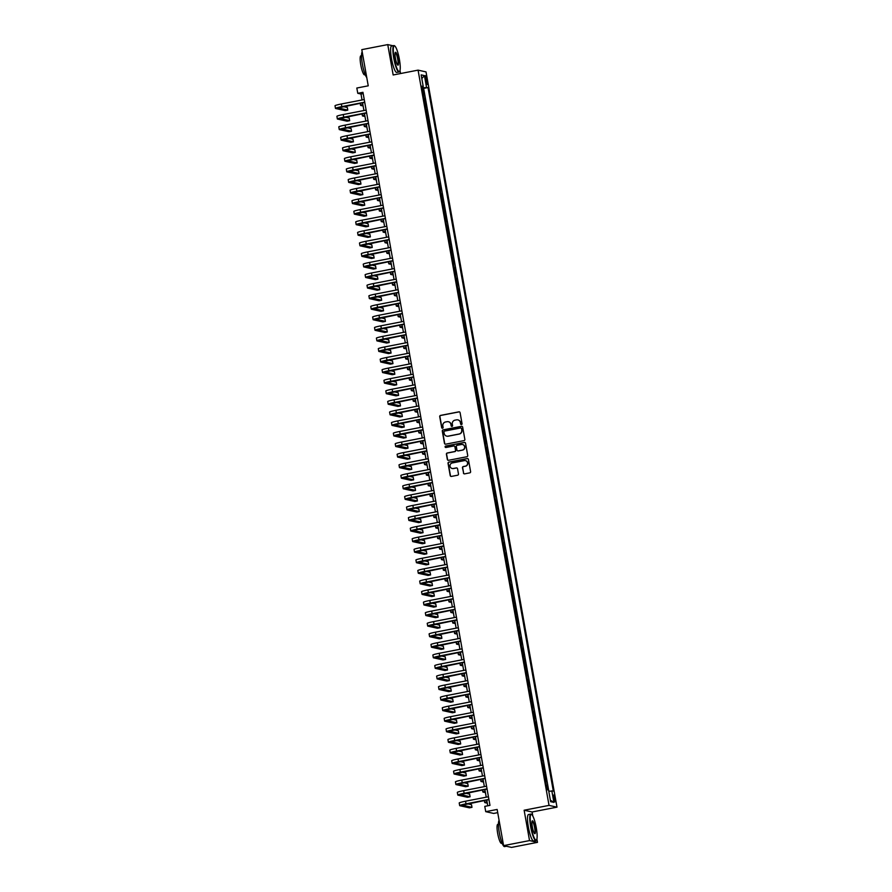 <?xml version="1.0" encoding="UTF-8"?>
<svg xmlns="http://www.w3.org/2000/svg" width="892" height="892" viewBox="0 0 892 892"><rect width="100%" height="100%" fill="white"/><g stroke="black" fill="none" stroke-linecap="round" stroke-linejoin="round"><path stroke-width="1.34" d="M461.476 424.559A0.736 0.725 -77.4 0 0 462.056 423.7L460.094 412.684A1.059 1.037 -77.4 0 0 458.889 411.836L440.548 415.404A1.059 1.037 -77.4 0 0 439.723 416.631L441.685 427.647A0.736 0.725 -77.4 0 0 442.521 428.238A0.736 0.725 -77.4 0 0 443.112 427.38L442.856 425.952A3.378 3.312 -77.4 0 1 445.521 421.994L447.048 421.704A3.378 3.312 -77.4 0 1 450.906 424.391L451.151 425.807A0.736 0.725 -77.4 0 0 451.999 426.398A0.736 0.725 -77.4 0 0 452.578 425.54L452.322 424.113A3.378 3.312 -77.4 0 1 454.998 420.154L456.526 419.864A3.378 3.312 -77.4 0 1 460.372 422.552L460.629 423.979A0.736 0.725 -77.4 0 0 461.476 424.559M554.947 798.585A3.445 0.647 79 0 0 553.597 795.051A3.445 0.647 79 0 0 553.564 798.284A3.445 0.647 79 0 0 554.913 801.819A3.445 0.647 79 0 0 554.947 798.585M463.416 473.028A1.059 1.037 -77.4 0 0 464.62 473.864L469.761 472.86A1.059 1.037 -77.4 0 0 470.597 471.623L468.412 459.391A1.059 1.037 -77.4 0 0 467.207 458.555L448.877 462.112A1.059 1.037 -77.4 0 0 448.04 463.349L450.215 475.581A1.059 1.037 -77.4 0 0 451.419 476.417L457.641 475.213A1.059 1.037 -77.4 0 0 458.466 473.987L457.54 468.746A1.059 1.037 -77.4 0 0 456.336 467.91L453.248 468.501A2.832 2.765 -77.4 0 1 449.992 465.691A2.832 2.765 -77.4 0 1 452.266 462.959L464.342 460.618A2.832 2.765 -77.4 0 1 467.598 463.427A2.832 2.765 -77.4 0 1 465.323 466.159L463.316 466.549A1.059 1.037 -77.4 0 0 462.48 467.787L463.628 473.072A1.059 1.037 -77.4 0 0 464.308 473.875M392.926 45.748L387.752 44.6L361.795 49.64L368.24 85.822L356.822 88.029L357.77 93.314L362.955 92.311L489.976 805.376L484.78 806.379L485.727 811.664L493.677 813.437L497.714 812.645M532.792 815.99L532.078 811.988L524.128 810.226L529.536 840.587L503.59 845.627L497.145 809.445L485.727 811.664M524.128 810.226L549.037 805.387L418.069 70.133L426.019 71.906L556.987 807.16L549.037 805.387M387.752 44.6L393.16 74.973L418.069 70.133M464.018 440.615A1.059 1.037 -77.4 0 0 464.855 439.377L462.669 427.145A1.059 1.037 -77.4 0 0 461.465 426.309L443.123 429.866A1.059 1.037 -77.4 0 0 442.298 431.104L444.472 443.335A1.059 1.037 -77.4 0 0 445.677 444.171L464.018 440.615M465.546 443.268L467.72 455.5A1.059 1.037 -77.4 0 1 466.884 456.737L448.553 460.294A1.059 1.037 -77.4 0 1 447.349 459.458L446.413 454.218A1.059 1.037 -77.4 0 1 447.249 452.991L454.686 451.542A1.059 1.037 -77.4 0 0 455.522 450.304L454.898 446.836A1.059 1.037 -77.4 0 0 453.693 446L445.955 447.494A0.736 0.725 -77.4 0 1 445.097 446.758A0.736 0.725 -77.4 0 1 445.699 446.045L464.342 442.432A1.059 1.037 -77.4 0 1 465.546 443.268M529.536 840.587L537.486 842.36L511.54 847.4L503.59 845.627M395.892 47.466L395.067 46.228M547.911 789.922L547.119 785.473L546.317 785.629M546.261 785.283L545.581 781.069L546.361 781.247L545.235 774.914L544.443 775.059M544.376 774.724L543.351 764.344L542.559 764.5M542.492 764.154L541.812 759.939L542.604 760.118L541.466 753.785L540.675 753.941M540.619 753.595L539.593 743.214L538.79 743.37M538.735 743.036L537.709 732.655L536.906 732.811M536.85 732.466L535.824 722.085L535.033 722.241M534.966 721.907L534.286 717.692L535.077 717.859L533.94 711.526L533.148 711.682M533.082 711.337L532.413 707.122L533.193 707.3L532.067 700.967L531.264 701.112M531.208 700.778L530.183 690.397L529.38 690.553M529.324 690.207L528.644 685.993L529.424 686.171L528.298 679.838L527.507 679.983M527.44 679.648L526.759 675.434L527.551 675.612L526.414 669.268L525.622 669.424M525.555 669.078L524.541 658.709L523.738 658.865M523.682 658.519L522.656 648.138L521.853 648.294M521.798 647.96L521.118 643.745L521.898 643.913L520.772 637.579L519.98 637.735M519.913 637.39L519.233 633.175L520.025 633.353L518.888 627.009L518.096 627.165M518.029 626.831L517.349 622.616L518.14 622.783L517.003 616.45L516.212 616.606M516.156 616.261L515.13 605.891L514.327 606.036M514.271 605.701L513.246 595.321L512.454 595.477M512.387 595.131L511.361 584.762L510.57 584.918M510.503 584.572L509.823 580.357L510.614 580.536L509.477 574.192L508.685 574.348M508.63 574.013L507.604 563.633L506.801 563.789M506.745 563.443L505.719 553.062L504.917 553.218M504.861 552.884L504.181 548.669L504.961 548.836L503.835 542.503L503.043 542.659M502.977 542.314L502.296 538.099L503.088 538.277L501.951 531.933L501.159 532.089M501.092 531.755L500.077 521.374L499.275 521.53M499.219 521.184L498.193 510.815L497.39 510.96M497.335 510.625L496.309 500.245L495.517 500.401M495.45 500.055L494.77 495.852L495.562 496.019L494.424 489.686L493.633 489.842M493.566 489.496L492.551 479.115L491.748 479.272M491.693 478.937L490.667 468.556L489.864 468.713M489.808 468.367L488.783 457.986L487.991 458.142M487.924 457.808L487.244 453.593L488.035 453.76L486.898 447.427L486.107 447.583M486.04 447.238L485.36 443.023L486.151 443.201L485.014 436.868L484.222 437.013M484.166 436.679L483.141 426.298L482.338 426.454M482.282 426.108L481.256 415.739L480.465 415.895M480.398 415.549L479.372 405.169L478.58 405.325M478.513 404.99L477.833 400.776L478.625 400.943L477.488 394.61L476.696 394.766M476.64 394.42L475.614 384.039L474.812 384.196M474.756 383.861L473.73 373.48L472.927 373.637M472.872 373.291L471.846 362.91L471.054 363.066M470.987 362.732L470.307 358.517L471.099 358.695L469.961 352.351L469.17 352.507M469.103 352.162L468.434 347.947L469.214 348.125L468.088 341.792L467.285 341.937M467.23 341.603L466.204 331.222L465.401 331.378M465.345 331.032L464.319 320.663L463.528 320.819M463.461 320.473L462.781 316.259L463.572 316.437L462.435 310.093L461.643 310.249M461.577 309.914L460.896 305.7L461.688 305.867L460.562 299.534L459.759 299.69M459.703 299.344L458.678 288.963L457.875 289.12M457.819 288.785L457.139 284.57L457.919 284.738L456.793 278.404L456.002 278.56M455.935 278.215L455.255 274L456.046 274.178L454.909 267.845L454.117 267.99M454.05 267.656L453.37 263.441L454.162 263.619L453.024 257.275L452.233 257.431M452.177 257.086L451.151 246.716L450.348 246.872M450.293 246.526L449.267 236.146L448.475 236.302M448.408 235.956L447.383 225.587L446.591 225.743M446.524 225.397L445.844 221.183L446.636 221.361L445.498 215.017L444.707 215.173M444.651 214.838L443.625 204.458L442.822 204.614M442.767 204.268L441.741 193.887L440.938 194.043M440.882 193.709L440.202 189.494L440.983 189.661L439.856 183.328L439.065 183.484M438.998 183.139L438.318 178.924L439.109 179.102L437.972 172.769L437.18 172.914M437.113 172.58L436.099 162.199L435.296 162.355M435.24 162.01L434.214 151.64L433.412 151.796M433.356 151.45L432.33 141.07L431.538 141.226M431.472 140.891L430.791 136.677L431.583 136.844L430.446 130.511L429.654 130.667M429.587 130.321L428.573 119.941L427.77 120.097M427.714 119.762L426.688 109.381L425.885 109.538M425.83 109.192L424.804 98.822L423.945 98.633M424.012 98.967L424.804 98.822M425.428 78.775L425.841 81.105A3.334 0.624 79 0 0 427.145 84.528A3.334 0.624 79 0 0 427.168 81.395L426.755 79.076A3.334 0.624 79 0 0 425.451 75.653A3.334 0.624 79 0 0 425.428 78.775M548.747 791.171L553.319 791.126L428.004 87.572L422.016 87.784M551.825 790.791L553.887 802.41L550.62 801.685L548.558 790.067L547.052 789.732L421.726 86.167L423.232 86.502L421.158 74.883L424.425 75.608L426.499 87.238M548.825 791.159L423.644 88.408L422.92 88.252L424.057 94.597L423.198 94.407M425.897 109.203L426.688 109.381M427.781 119.773L428.573 119.941M429.665 130.332L430.446 130.511M431.55 140.903L432.33 141.07M433.434 151.462L434.214 151.64M435.307 162.021L436.099 162.199M437.192 172.591L437.972 172.769M439.076 183.15L439.856 183.328M440.96 193.72L441.741 193.887M442.833 204.279L443.625 204.458M444.718 214.849L445.498 215.017M446.602 225.408L447.383 225.587M448.486 235.979L449.267 236.146M450.36 246.538L451.151 246.716M452.244 257.097L453.024 257.275M454.128 267.667L454.909 267.845M456.013 278.226L456.793 278.404M457.886 288.796L458.678 288.963M459.77 299.355L460.562 299.534M461.655 309.925L462.435 310.093M463.539 320.484L464.319 320.663M465.423 331.043L466.204 331.222M467.297 341.614L468.088 341.792M469.181 352.173L469.961 352.351M471.065 362.743L471.846 362.91M472.95 373.302L473.73 373.48M474.823 383.872L475.614 384.039M476.707 394.431L477.488 394.61M478.591 405.001L479.372 405.169M480.476 415.56L481.256 415.739M482.349 426.12L483.141 426.298M484.233 436.69L485.014 436.868M486.118 447.249L486.898 447.427M488.002 457.819L488.783 457.986M489.875 468.378L490.667 468.556M491.76 478.948L492.551 479.115M493.644 489.507L494.424 489.686M495.528 500.077L496.309 500.245M497.401 510.637L498.193 510.815M499.286 521.196L500.077 521.374M501.17 531.766L501.951 531.933M503.055 542.325L503.835 542.503M504.939 552.895L505.719 553.062M506.812 563.454L507.604 563.633M508.696 574.024L509.477 574.192M510.581 584.583L511.361 584.762M512.465 595.142L513.246 595.321M514.338 605.713L515.13 605.891M516.223 616.272L517.003 616.45M518.107 626.842L518.888 627.009M519.991 637.401L520.772 637.579M521.865 647.971L522.656 648.138M523.749 658.53L524.541 658.709M525.633 669.1L526.414 669.268M527.518 679.659L528.298 679.838M529.391 690.218L530.183 690.397M531.275 700.789L532.067 700.967M533.16 711.348L533.94 711.526M535.044 721.918L535.824 722.085M536.928 732.477L537.709 732.655M538.801 743.047L539.593 743.214M540.686 753.606L541.466 753.785M542.57 764.165L543.351 764.344M544.455 774.735L545.235 774.914M546.328 785.294L547.119 785.473M400.541 73.534L399.995 70.49M532.078 811.988L556.987 807.16M537.486 842.36L536.884 839.015M357.77 93.314L360.992 94.028L362.052 99.96M362.553 102.825L363.925 110.53M364.438 113.384L365.809 121.089M366.322 123.955L367.694 131.659M368.206 134.514L369.578 142.218M370.08 145.073L371.451 152.788M371.964 155.643L373.335 163.347M373.848 166.202L375.22 173.918M375.733 176.772L377.104 184.477M377.606 187.331L378.988 195.036M379.49 197.901L380.862 205.606M381.375 208.46L382.746 216.165M383.259 219.031L384.63 226.735M385.132 229.59L386.515 237.294M387.017 240.149L388.388 247.865M388.901 250.719L390.272 258.424M390.785 261.278L392.157 268.983M392.67 271.848L394.041 279.553M394.543 282.407L395.914 290.112M396.427 292.977L397.799 300.682M398.311 303.536L399.683 311.241M400.196 314.095L401.567 321.811M402.069 324.666L403.44 332.37M403.953 335.225L405.325 342.941M405.838 345.795L407.209 353.5M407.722 356.354L409.093 364.059M409.595 366.924L410.967 374.629M411.48 377.483L412.851 385.188M413.364 388.053L414.735 395.758M415.248 398.613L416.62 406.317M417.122 409.172L418.504 416.887M419.006 419.742L420.377 427.446M420.89 430.301L422.262 438.005M422.775 440.871L424.146 448.576M424.648 451.43L426.03 459.135M426.532 462L427.904 469.705M428.416 472.559L429.788 480.264M430.301 483.118L431.672 490.834M432.185 493.689L433.557 501.393M434.058 504.248L435.43 511.963M435.943 514.818L437.314 522.522M437.827 525.377L439.198 533.082M439.711 535.947L441.083 543.652M441.585 546.506L442.956 554.211M443.469 557.076L444.84 564.781M445.353 567.635L446.725 575.34M447.238 578.194L448.609 585.91M449.111 588.765L450.493 596.469M450.995 599.324L452.367 607.028M452.88 609.894L454.251 617.598M454.764 620.453L456.135 628.158M456.637 631.023L458.02 638.728M458.521 641.582L459.893 649.287M460.406 652.152L461.777 659.857M462.29 662.711L463.662 670.416M464.175 673.27L465.546 680.986M466.048 683.841L467.419 691.545M467.932 694.4L469.303 702.104M469.816 704.97L471.188 712.675M471.701 715.529L473.072 723.234M473.574 726.099L474.945 733.804M475.458 736.658L476.83 744.363M477.343 747.217L478.714 754.933M479.227 757.787L480.598 765.492M481.1 768.346L482.483 776.051M482.985 778.917L484.356 786.621M484.869 789.476L486.24 797.18M486.753 800.046L487.779 805.799M363.189 93.604L360.992 94.028M422.128 88.408L422.92 88.252M423.644 88.408L428.004 87.572M421.86 86.914L423.232 86.502M421.816 78.574L424.425 75.608M553.887 802.41L550.364 800.202M461.287 424.57A0.736 0.725 -77.4 0 1 460.841 424.023L460.595 422.596A3.378 3.312 -77.4 0 0 457.953 419.909M448.486 421.749A3.378 3.312 -77.4 0 1 451.118 424.436L451.374 425.863A0.736 0.725 -77.4 0 0 451.82 426.409M459.413 411.87A1.059 1.037 -77.4 0 0 459.101 411.892L440.771 415.449A1.059 1.037 -77.4 0 0 439.934 416.687L441.897 427.703A0.736 0.725 -77.4 0 0 442.343 428.249M461.989 426.343A1.059 1.037 -77.4 0 0 461.677 426.354L443.346 429.911A1.059 1.037 -77.4 0 0 442.51 431.148L444.684 443.38A1.059 1.037 -77.4 0 0 445.376 444.183M461.443 428.561A0.736 0.725 -77.4 0 0 460.607 427.97L444.506 431.104A0.736 0.725 -77.4 0 0 443.926 431.962L444.194 433.467A3.378 3.312 -77.4 0 0 448.04 436.155L459.046 434.014A3.378 3.312 -77.4 0 0 461.71 430.067L461.666 428.606A0.736 0.725 -77.4 0 0 460.997 428.015M446.825 436.155A3.378 3.312 -77.4 0 0 448.252 436.199L448.04 436.155M461.666 428.606L461.933 430.111A3.378 3.312 -77.4 0 1 459.257 434.058L448.252 436.199M454.218 446.033A1.059 1.037 -77.4 0 1 455.11 446.881L455.734 450.36A1.059 1.037 -77.4 0 1 454.898 451.597L447.461 453.036A1.059 1.037 -77.4 0 0 446.624 454.273L447.561 459.503A1.059 1.037 -77.4 0 0 448.241 460.305M464.855 442.465A1.059 1.037 -77.4 0 0 464.554 442.477L445.911 446.1A0.736 0.725 -77.4 0 0 445.777 447.505M462.402 450.047A2.832 2.765 -77.4 0 0 462.524 444.517A2.832 2.765 -77.4 0 0 461.409 444.495L457.161 445.32A1.059 1.037 -77.4 0 0 456.325 446.558L456.949 450.036A1.059 1.037 -77.4 0 0 458.153 450.873L462.613 450.092A2.832 2.765 -77.4 0 0 462.625 444.539M462.613 450.092L458.365 450.917M465.557 460.651A2.832 2.765 -77.4 0 1 465.535 466.204L463.528 466.594A1.059 1.037 -77.4 0 0 462.692 467.832L463.628 473.072M452.255 468.512A2.832 2.765 -77.4 0 0 453.47 468.556L453.248 468.501M456.86 467.943A1.059 1.037 -77.4 0 0 456.548 467.954L453.47 468.556M467.731 458.588A1.059 1.037 -77.4 0 0 467.43 458.6L449.089 462.156A1.059 1.037 -77.4 0 0 448.252 463.394L450.438 475.626A1.059 1.037 -77.4 0 0 451.118 476.44M363.111 105.958L360.702 105.423A8.073 0.647 -10.1 0 1 360.546 105.323A8.073 0.647 -10.1 0 1 362.843 104.442M364.75 102.39L338.135 107.921L347.791 110.117L345.204 110.619L335.648 108.489A8.073 0.647 -10.1 0 1 335.481 108.4L335.013 105.758A8.073 0.647 -10.1 0 1 341.357 103.985L364.248 99.536M335.481 108.4A8.073 0.647 -10.1 0 1 341.826 106.627L364.716 102.179M347.791 110.117L347.322 107.475L343.253 106.572M399.382 59.296A13.135 2.475 79 0 0 394.777 45.971A13.135 2.475 79 0 0 394.141 58.136A13.135 2.475 79 0 0 399.683 71.282A13.135 2.475 79 0 0 399.382 59.296M399.683 71.282L399.449 71.65A13.458 2.531 -101 0 1 399.014 71.984A13.458 2.531 -101 0 1 393.762 58.181A13.458 2.531 -101 0 1 393.885 45.57A13.458 2.531 -101 0 1 394.409 45.715L394.777 45.971M398.077 59.006A6.567 1.238 -101 0 1 397.754 65.083A6.567 1.238 -101 0 1 395.457 58.426A6.567 1.238 -101 0 1 395.301 52.438A6.567 1.238 -101 0 1 398.077 59.006M397.564 64.904A6.244 1.171 79 0 0 397.642 64.904A6.244 1.171 79 0 0 397.698 59.05A6.244 1.171 79 0 0 395.267 52.65A6.244 1.171 79 0 0 395.189 52.673M366.779 77.571A13.458 2.531 -101 0 1 362.42 64.257A13.458 2.531 -101 0 1 362.197 51.87M365.229 74.705L364.56 74.839A9.689 1.817 -101 0 1 360.781 64.893A9.689 1.817 -101 0 1 360.87 55.817L361.539 55.683M399.014 71.984L396.728 72.43A13.458 2.531 -101 0 1 391.488 58.616A13.458 2.531 -101 0 1 391.599 46.005L393.885 45.57M536.282 827.821A13.135 2.475 79 0 0 531.665 814.496A13.135 2.475 79 0 0 531.041 826.661A13.135 2.475 79 0 0 536.583 839.807A13.135 2.475 79 0 0 536.282 827.821M536.583 839.807L536.337 840.175A13.458 2.531 -101 0 1 535.914 840.509A13.458 2.531 -101 0 1 530.662 826.706A13.458 2.531 -101 0 1 530.785 814.095A13.458 2.531 -101 0 1 531.309 814.24L531.665 814.496M534.966 827.531A6.567 1.238 -101 0 1 534.654 833.619A6.567 1.238 -101 0 1 532.346 826.951A6.567 1.238 -101 0 1 532.201 820.963A6.567 1.238 -101 0 1 534.966 827.531M534.464 833.429A6.244 1.171 79 0 0 534.531 833.429A6.244 1.171 79 0 0 534.598 827.575A6.244 1.171 79 0 0 532.156 821.175A6.244 1.171 79 0 0 532.089 821.197M506.366 846.252L504.571 846.597A13.458 2.531 -101 0 1 499.319 832.782A13.458 2.531 -101 0 1 499.096 820.395M502.129 843.23L501.46 843.364A9.689 1.817 -101 0 1 497.68 833.418A9.689 1.817 -101 0 1 497.769 824.342L498.427 824.208M535.914 840.509L533.628 840.955A13.458 2.531 -101 0 1 528.376 827.152A13.458 2.531 -101 0 1 528.499 814.541L530.785 814.095M364.995 116.517L362.587 115.982A8.073 0.647 -10.1 0 1 362.42 115.893A8.073 0.647 -10.1 0 1 364.728 115.012M366.88 127.088L364.471 126.552A8.073 0.647 -10.1 0 1 364.304 126.452A8.073 0.647 -10.1 0 1 366.612 125.571M368.764 137.647L366.356 137.112A8.073 0.647 -10.1 0 1 366.188 137.022A8.073 0.647 -10.1 0 1 368.485 136.141M370.637 148.217L368.229 147.682A8.073 0.647 -10.1 0 1 368.073 147.581A8.073 0.647 -10.1 0 1 370.37 146.701M366.634 112.961L340.019 118.491L349.675 120.676L347.077 121.189L337.533 119.06A8.073 0.647 -10.1 0 1 337.366 118.959L336.897 116.317A8.073 0.647 -10.1 0 1 343.23 114.544L366.133 110.106M337.366 118.959A8.073 0.647 -10.1 0 1 343.71 117.186L366.601 112.738M349.675 120.676L349.207 118.045L345.137 117.131M368.519 123.52L341.904 129.05L351.56 131.247L348.962 131.748L339.417 129.619A8.073 0.647 -10.1 0 1 339.25 129.53L338.782 126.887A8.073 0.647 -10.1 0 1 345.115 125.114L368.006 120.665M339.25 129.53A8.073 0.647 -10.1 0 1 345.583 127.746L368.474 123.308M351.56 131.247L351.091 128.604L347.021 127.701M370.403 134.09L343.777 139.62L353.444 141.806L350.846 142.307L341.29 140.189A8.073 0.647 -10.1 0 1 341.134 140.089L340.666 137.446A8.073 0.647 -10.1 0 1 346.999 135.673L369.89 131.236M341.134 140.089A8.073 0.647 -10.1 0 1 347.467 138.316L370.358 133.867M353.444 141.806L352.976 139.163L348.895 138.26M372.276 144.649L345.661 150.179L355.317 152.376L352.73 152.878L343.175 150.748A8.073 0.647 -10.1 0 1 343.007 150.648L342.539 148.016A8.073 0.647 -10.1 0 1 348.883 146.232L371.774 141.795M343.007 150.648A8.073 0.647 -10.1 0 1 349.352 148.875L372.243 144.437M355.317 152.376L354.849 149.733L350.779 148.819M372.522 158.776L370.113 158.241A8.073 0.647 -10.1 0 1 369.946 158.14A8.073 0.647 -10.1 0 1 372.254 157.271M374.161 155.219L347.546 160.75L357.201 162.935L354.615 163.437L345.059 161.307A8.073 0.647 -10.1 0 1 344.892 161.218L344.423 158.575A8.073 0.647 -10.1 0 1 350.757 156.802L373.659 152.354M344.892 161.218A8.073 0.647 -10.1 0 1 351.236 159.445L374.127 154.996M357.201 162.935L356.733 160.292L352.663 159.389M374.406 169.346L371.997 168.8A8.073 0.647 -10.1 0 1 371.83 168.711A8.073 0.647 -10.1 0 1 374.138 167.83M376.045 165.778L349.43 171.309L359.086 173.505L356.488 174.007L346.943 171.877A8.073 0.647 -10.1 0 1 346.776 171.777L346.308 169.134A8.073 0.647 -10.1 0 1 352.641 167.361L375.532 162.924M346.776 171.777A8.073 0.647 -10.1 0 1 353.109 170.004L376.011 165.566M359.086 173.505L358.617 170.863L354.548 169.948M376.29 179.905L373.882 179.37A8.073 0.647 -10.1 0 1 373.715 179.27A8.073 0.647 -10.1 0 1 376.023 178.389M377.929 176.348L351.303 181.868L360.97 184.064L358.372 184.566L348.817 182.436A8.073 0.647 -10.1 0 1 348.66 182.347L348.192 179.705A8.073 0.647 -10.1 0 1 354.525 177.932L377.416 173.483M348.66 182.347A8.073 0.647 -10.1 0 1 354.994 180.574L377.885 176.125M360.97 184.064L360.502 181.422L356.421 180.519M378.163 190.464L375.755 189.929A8.073 0.647 -10.1 0 1 375.599 189.84A8.073 0.647 -10.1 0 1 377.896 188.959M379.814 186.907L353.187 192.438L362.854 194.623L360.257 195.136L350.701 193.006A8.073 0.647 -10.1 0 1 350.545 192.906L350.065 190.264A8.073 0.647 -10.1 0 1 356.41 188.491L379.301 184.053M350.545 192.906A8.073 0.647 -10.1 0 1 356.878 191.133L379.769 186.696M362.854 194.623L362.375 191.992L358.305 191.078M380.048 201.035L377.639 200.499A8.073 0.647 -10.1 0 1 377.472 200.399A8.073 0.647 -10.1 0 1 379.78 199.518M381.932 211.594L379.524 211.058A8.073 0.647 -10.1 0 1 379.356 210.969A8.073 0.647 -10.1 0 1 381.665 210.088M383.816 222.164L381.408 221.629A8.073 0.647 -10.1 0 1 381.241 221.528A8.073 0.647 -10.1 0 1 383.549 220.647M385.701 232.723L383.281 232.188A8.073 0.647 -10.1 0 1 383.125 232.098A8.073 0.647 -10.1 0 1 385.422 231.218M387.574 243.293L385.166 242.747A8.073 0.647 -10.1 0 1 384.998 242.657A8.073 0.647 -10.1 0 1 387.306 241.777M389.458 253.852L387.05 253.317A8.073 0.647 -10.1 0 1 386.883 253.216A8.073 0.647 -10.1 0 1 389.191 252.336M391.343 264.422L388.934 263.876A8.073 0.647 -10.1 0 1 388.767 263.787A8.073 0.647 -10.1 0 1 391.075 262.906M393.227 274.981L390.808 274.446A8.073 0.647 -10.1 0 1 390.651 274.346A8.073 0.647 -10.1 0 1 392.948 273.465M395.1 285.54L392.692 285.005A8.073 0.647 -10.1 0 1 392.536 284.916A8.073 0.647 -10.1 0 1 394.833 284.035M396.985 296.111L394.576 295.575A8.073 0.647 -10.1 0 1 394.409 295.475A8.073 0.647 -10.1 0 1 396.717 294.594M398.869 306.67L396.461 306.134A8.073 0.647 -10.1 0 1 396.293 306.045A8.073 0.647 -10.1 0 1 398.601 305.164M400.753 317.24L398.345 316.705A8.073 0.647 -10.1 0 1 398.178 316.604A8.073 0.647 -10.1 0 1 400.475 315.723M381.687 197.466L355.072 202.997L364.728 205.193L362.141 205.695L352.585 203.566A8.073 0.647 -10.1 0 1 352.418 203.476L351.95 200.834A8.073 0.647 -10.1 0 1 358.283 199.061L381.185 194.612M352.418 203.476A8.073 0.647 -10.1 0 1 358.762 201.692L381.653 197.255M364.728 205.193L364.259 202.551L360.19 201.648M383.571 208.037L356.956 213.567L366.612 215.752L364.014 216.254L354.47 214.136A8.073 0.647 -10.1 0 1 354.302 214.035L353.834 211.393A8.073 0.647 -10.1 0 1 360.167 209.62L383.058 205.182M354.302 214.035A8.073 0.647 -10.1 0 1 360.636 212.263L383.538 207.814M366.612 215.752L366.144 213.11L362.074 212.207M385.455 218.596L358.829 224.126L368.496 226.323L365.898 226.824L356.354 224.695A8.073 0.647 -10.1 0 1 356.187 224.606L355.718 221.963A8.073 0.647 -10.1 0 1 362.052 220.179L384.943 215.741M356.187 224.606A8.073 0.647 -10.1 0 1 362.52 222.822L385.411 218.384M368.496 226.323L368.028 223.68L363.947 222.777M387.34 229.166L360.714 234.696L370.381 236.882L367.783 237.383L358.227 235.254A8.073 0.647 -10.1 0 1 358.071 235.165L357.592 232.522A8.073 0.647 -10.1 0 1 363.936 230.749L386.827 226.3M358.071 235.165A8.073 0.647 -10.1 0 1 364.404 233.392L387.295 228.943M370.381 236.882L369.901 234.239L365.832 233.336M389.213 239.725L362.598 245.255L372.254 247.452L369.667 247.954L360.112 245.824A8.073 0.647 -10.1 0 1 359.944 245.724L359.476 243.092A8.073 0.647 -10.1 0 1 365.809 241.308L388.711 236.871M359.944 245.724A8.073 0.647 -10.1 0 1 366.289 243.951L389.18 239.513M372.254 247.452L371.786 244.809L367.716 243.895M391.097 250.295L364.482 255.826L374.138 258.011L371.54 258.513L361.996 256.383A8.073 0.647 -10.1 0 1 361.829 256.294L361.36 253.651A8.073 0.647 -10.1 0 1 367.694 251.879L390.584 247.43M361.829 256.294A8.073 0.647 -10.1 0 1 368.162 254.521L391.064 250.072M374.138 258.011L373.67 255.368L369.6 254.465M392.982 260.854L366.356 266.385L376.023 268.581L373.425 269.083L363.88 266.953A8.073 0.647 -10.1 0 1 363.713 266.853L363.245 264.21A8.073 0.647 -10.1 0 1 369.578 262.438L392.469 258M363.713 266.853A8.073 0.647 -10.1 0 1 370.046 265.08L392.937 260.642M376.023 268.581L375.554 265.939L371.485 265.024M394.866 271.413L368.24 276.944L377.907 279.14L375.309 279.642L365.753 277.512A8.073 0.647 -10.1 0 1 365.597 277.423L365.118 274.781A8.073 0.647 -10.1 0 1 371.462 273.008L394.353 268.559M365.597 277.423A8.073 0.647 -10.1 0 1 371.931 275.65L394.822 271.201M377.907 279.14L377.428 276.498L373.358 275.595M396.739 281.983L370.124 287.514L379.78 289.699L377.193 290.212L367.638 288.083A8.073 0.647 -10.1 0 1 367.471 287.982L367.002 285.34A8.073 0.647 -10.1 0 1 373.347 283.567L396.238 279.129M367.471 287.982A8.073 0.647 -10.1 0 1 373.815 286.209L396.706 281.76M379.78 289.699L379.312 287.068L375.242 286.154M398.624 292.543L372.009 298.073L381.665 300.269L379.067 300.771L369.522 298.642A8.073 0.647 -10.1 0 1 369.355 298.552L368.887 295.91A8.073 0.647 -10.1 0 1 375.22 294.137L398.111 289.688M369.355 298.552A8.073 0.647 -10.1 0 1 375.699 296.768L398.59 292.331M381.665 300.269L381.196 297.627L377.126 296.724M400.508 303.113L373.893 308.643L383.549 310.829L380.951 311.33L371.406 309.212A8.073 0.647 -10.1 0 1 371.239 309.111L370.771 306.469A8.073 0.647 -10.1 0 1 377.104 304.696L399.995 300.258M371.239 309.111A8.073 0.647 -10.1 0 1 377.572 307.339L400.463 302.89M383.549 310.829L383.081 308.186L379.011 307.283M402.392 313.672L375.766 319.202L385.433 321.399L382.835 321.9L373.28 319.771A8.073 0.647 -10.1 0 1 373.124 319.671L372.644 317.039A8.073 0.647 -10.1 0 1 378.988 315.255L401.879 310.817M373.124 319.671A8.073 0.647 -10.1 0 1 379.457 317.898L402.348 313.46M385.433 321.399L384.965 318.756L380.884 317.842M402.627 327.799L400.218 327.264A8.073 0.647 -10.1 0 1 400.062 327.163A8.073 0.647 -10.1 0 1 402.359 326.294M404.511 338.369L402.102 337.823A8.073 0.647 -10.1 0 1 401.935 337.733A8.073 0.647 -10.1 0 1 404.243 336.853M406.395 348.928L403.987 348.393A8.073 0.647 -10.1 0 1 403.82 348.293A8.073 0.647 -10.1 0 1 406.128 347.412M408.28 359.487L405.871 358.952A8.073 0.647 -10.1 0 1 405.704 358.863A8.073 0.647 -10.1 0 1 408.012 357.982M404.266 324.242L377.65 329.772L387.306 331.958L384.72 332.46L375.164 330.33A8.073 0.647 -10.1 0 1 374.997 330.241L374.528 327.598A8.073 0.647 -10.1 0 1 380.873 325.825L403.764 321.376M374.997 330.241A8.073 0.647 -10.1 0 1 381.341 328.468L404.232 324.019M387.306 331.958L386.838 329.315L382.768 328.412M406.15 334.801L379.535 340.331L389.191 342.528L386.604 343.03L377.048 340.9A8.073 0.647 -10.1 0 1 376.881 340.8L376.413 338.157A8.073 0.647 -10.1 0 1 382.746 336.384L405.648 331.947M376.881 340.8A8.073 0.647 -10.1 0 1 383.226 339.027L406.116 334.589M389.191 342.528L388.722 339.885L384.653 338.971M408.034 345.371L381.419 350.89L391.075 353.087L388.477 353.589L378.933 351.459A8.073 0.647 -10.1 0 1 378.765 351.37L378.297 348.727A8.073 0.647 -10.1 0 1 384.63 346.955L407.521 342.506M378.765 351.37A8.073 0.647 -10.1 0 1 385.099 349.597L408.001 345.148M391.075 353.087L390.607 350.445L386.537 349.541M409.919 355.93L383.292 361.461L392.959 363.646L390.362 364.159L380.806 362.029A8.073 0.647 -10.1 0 1 380.65 361.929L380.182 359.286A8.073 0.647 -10.1 0 1 386.515 357.514L409.406 353.076M380.65 361.929A8.073 0.647 -10.1 0 1 386.983 360.156L409.874 355.718M392.959 363.646L392.491 361.015L388.41 360.1M410.153 370.057L407.744 369.522A8.073 0.647 -10.1 0 1 407.588 369.422A8.073 0.647 -10.1 0 1 409.885 368.541M411.792 366.489L385.177 372.02L394.844 374.216L392.246 374.718L382.69 372.588A8.073 0.647 -10.1 0 1 382.534 372.499L382.055 369.857A8.073 0.647 -10.1 0 1 388.399 368.084L411.29 363.635M382.534 372.499A8.073 0.647 -10.1 0 1 388.867 370.715L411.758 366.277M394.844 374.216L394.364 371.574L390.295 370.671M412.037 380.616L409.629 380.081A8.073 0.647 -10.1 0 1 409.461 379.992A8.073 0.647 -10.1 0 1 411.769 379.111M413.676 377.06L387.061 382.59L396.717 384.775L394.13 385.277L384.575 383.159A8.073 0.647 -10.1 0 1 384.407 383.058L383.939 380.416A8.073 0.647 -10.1 0 1 390.272 378.643L413.174 374.205M384.407 383.058A8.073 0.647 -10.1 0 1 390.752 381.285L413.643 376.837M396.717 384.775L396.249 382.133L392.179 381.23M413.921 391.187L411.513 390.651A8.073 0.647 -10.1 0 1 411.346 390.551A8.073 0.647 -10.1 0 1 413.654 389.67M415.56 387.619L388.945 393.149L398.601 395.346L396.003 395.847L386.459 393.718A8.073 0.647 -10.1 0 1 386.292 393.628L385.823 390.986A8.073 0.647 -10.1 0 1 392.157 389.202L415.048 384.764M386.292 393.628A8.073 0.647 -10.1 0 1 392.625 391.844L415.527 387.407M398.601 395.346L398.133 392.703L394.063 391.8M415.806 401.746L413.397 401.21A8.073 0.647 -10.1 0 1 413.23 401.121A8.073 0.647 -10.1 0 1 415.538 400.24M417.445 398.189L390.819 403.719L400.486 405.905L397.888 406.406L388.343 404.277A8.073 0.647 -10.1 0 1 388.176 404.188L387.708 401.545A8.073 0.647 -10.1 0 1 394.041 399.772L416.932 395.323M388.176 404.188A8.073 0.647 -10.1 0 1 394.509 402.415L417.4 397.966M400.486 405.905L400.017 403.262L395.937 402.359M417.69 412.316L415.271 411.769A8.073 0.647 -10.1 0 1 415.115 411.68A8.073 0.647 -10.1 0 1 417.411 410.799M419.329 408.748L392.703 414.278L402.37 416.475L399.772 416.977L390.217 414.847A8.073 0.647 -10.1 0 1 390.06 414.747L389.581 412.115A8.073 0.647 -10.1 0 1 395.925 410.331L418.816 405.893M390.06 414.747A8.073 0.647 -10.1 0 1 396.394 412.974L419.285 408.536M402.37 416.475L401.891 413.832L397.821 412.918M419.563 422.875L417.155 422.34A8.073 0.647 -10.1 0 1 416.988 422.239A8.073 0.647 -10.1 0 1 419.296 421.358M421.202 419.318L394.587 424.848L404.243 427.034L401.656 427.536L392.101 425.406A8.073 0.647 -10.1 0 1 391.934 425.317L391.465 422.674A8.073 0.647 -10.1 0 1 397.799 420.901L420.701 416.452M391.934 425.317A8.073 0.647 -10.1 0 1 398.278 423.544L421.169 419.095M404.243 427.034L403.775 424.391L399.705 423.488M421.448 433.445L419.039 432.899A8.073 0.647 -10.1 0 1 418.872 432.81A8.073 0.647 -10.1 0 1 421.18 431.929M423.087 429.877L396.472 435.407L406.128 437.604L403.53 438.106L393.985 435.976A8.073 0.647 -10.1 0 1 393.818 435.876L393.35 433.233A8.073 0.647 -10.1 0 1 399.683 431.46L422.574 427.023M393.818 435.876A8.073 0.647 -10.1 0 1 400.151 434.103L423.053 429.665M406.128 437.604L405.659 434.962L401.59 434.047M423.332 444.004L420.924 443.469A8.073 0.647 -10.1 0 1 420.756 443.369A8.073 0.647 -10.1 0 1 423.064 442.488M424.971 440.436L398.345 445.967L408.012 448.163L405.414 448.665L395.87 446.535A8.073 0.647 -10.1 0 1 395.702 446.446L395.234 443.803A8.073 0.647 -10.1 0 1 401.567 442.031L424.458 437.582M395.702 446.446A8.073 0.647 -10.1 0 1 402.036 444.673L424.927 440.224M408.012 448.163L407.544 445.521L403.474 444.617M425.216 454.563L422.797 454.028A8.073 0.647 -10.1 0 1 422.641 453.939A8.073 0.647 -10.1 0 1 424.938 453.058M426.855 451.006L400.229 456.537L409.896 458.722L407.298 459.235L397.743 457.105A8.073 0.647 -10.1 0 1 397.587 457.005L397.107 454.363A8.073 0.647 -10.1 0 1 403.452 452.59L426.343 448.152M397.587 457.005A8.073 0.647 -10.1 0 1 403.92 455.232L426.811 450.795M409.896 458.722L409.417 456.091L405.347 455.176M427.09 465.133L424.681 464.598A8.073 0.647 -10.1 0 1 424.525 464.498A8.073 0.647 -10.1 0 1 426.822 463.617M428.729 461.565L402.114 467.096L411.769 469.292L409.183 469.794L399.627 467.664A8.073 0.647 -10.1 0 1 399.46 467.575L398.992 464.933A8.073 0.647 -10.1 0 1 405.336 463.16L428.227 458.711M399.46 467.575A8.073 0.647 -10.1 0 1 405.804 465.791L428.695 461.354M411.769 469.292L411.301 466.65L407.231 465.747M428.974 475.692L426.566 475.157A8.073 0.647 -10.1 0 1 426.398 475.068A8.073 0.647 -10.1 0 1 428.706 474.187M430.613 472.136L403.998 477.666L413.654 479.851L411.056 480.353L401.512 478.235A8.073 0.647 -10.1 0 1 401.344 478.134L400.876 475.492A8.073 0.647 -10.1 0 1 407.209 473.719L430.1 469.281M401.344 478.134A8.073 0.647 -10.1 0 1 407.689 476.361L430.58 471.913M413.654 479.851L413.186 477.209L409.116 476.306M430.858 486.263L428.45 485.727A8.073 0.647 -10.1 0 1 428.283 485.627A8.073 0.647 -10.1 0 1 430.591 484.746M432.497 482.695L405.882 488.225L415.538 490.422L412.94 490.923L403.396 488.794A8.073 0.647 -10.1 0 1 403.229 488.693L402.76 486.062A8.073 0.647 -10.1 0 1 409.093 484.278L431.984 479.84M403.229 488.693A8.073 0.647 -10.1 0 1 409.562 486.921L432.453 482.483M415.538 490.422L415.07 487.779L411 486.865M432.743 496.822L430.334 496.287A8.073 0.647 -10.1 0 1 430.167 496.186A8.073 0.647 -10.1 0 1 432.464 495.316M434.382 493.265L407.755 498.795L417.423 500.981L414.825 501.482L405.269 499.353A8.073 0.647 -10.1 0 1 405.113 499.264L404.633 496.621A8.073 0.647 -10.1 0 1 410.978 494.848L433.869 490.399M405.113 499.264A8.073 0.647 -10.1 0 1 411.446 497.491L434.337 493.042M417.423 500.981L416.954 498.338L412.873 497.435M434.616 507.392L432.207 506.846A8.073 0.647 -10.1 0 1 432.051 506.756A8.073 0.647 -10.1 0 1 434.348 505.875M436.255 503.824L409.64 509.354L419.296 511.551L416.709 512.053L407.153 509.923A8.073 0.647 -10.1 0 1 406.986 509.823L406.518 507.191A8.073 0.647 -10.1 0 1 412.862 505.407L435.753 500.969M406.986 509.823A8.073 0.647 -10.1 0 1 413.33 508.05L436.221 503.612M419.296 511.551L418.827 508.908L414.758 507.994M436.5 517.951L434.092 517.416A8.073 0.647 -10.1 0 1 433.925 517.315A8.073 0.647 -10.1 0 1 436.233 516.435M438.139 514.394L411.524 519.913L421.18 522.11L418.593 522.612L409.038 520.482A8.073 0.647 -10.1 0 1 408.87 520.393L408.402 517.75A8.073 0.647 -10.1 0 1 414.735 515.977L437.637 511.529M408.87 520.393A8.073 0.647 -10.1 0 1 415.215 518.62L438.106 514.171M421.18 522.11L420.712 519.467L416.642 518.564M438.385 528.51L435.976 527.975A8.073 0.647 -10.1 0 1 435.809 527.886A8.073 0.647 -10.1 0 1 438.117 527.005M440.024 524.953L413.409 530.484L423.064 532.669L420.466 533.182L410.922 531.052A8.073 0.647 -10.1 0 1 410.755 530.952L410.287 528.309A8.073 0.647 -10.1 0 1 416.62 526.536L439.511 522.099M410.755 530.952A8.073 0.647 -10.1 0 1 417.088 529.179L439.99 524.741M423.064 532.669L422.596 530.038L418.526 529.123M440.269 539.08L437.861 538.545A8.073 0.647 -10.1 0 1 437.693 538.445A8.073 0.647 -10.1 0 1 440.001 537.564M441.908 535.512L415.282 541.043L424.949 543.239L422.351 543.741L412.795 541.611A8.073 0.647 -10.1 0 1 412.639 541.522L412.171 538.88A8.073 0.647 -10.1 0 1 418.504 537.107L441.395 532.658M412.639 541.522A8.073 0.647 -10.1 0 1 418.972 539.738L441.863 535.3M424.949 543.239L424.481 540.597L420.4 539.693M442.142 549.639L439.734 549.104A8.073 0.647 -10.1 0 1 439.578 549.015A8.073 0.647 -10.1 0 1 441.875 548.134M443.781 546.082L417.166 551.613L426.833 553.798L424.235 554.3L414.68 552.181A8.073 0.647 -10.1 0 1 414.524 552.081L414.044 549.439A8.073 0.647 -10.1 0 1 420.388 547.666L443.279 543.228M414.524 552.081A8.073 0.647 -10.1 0 1 420.857 550.308L443.748 545.859M426.833 553.798L426.354 551.156L422.284 550.252M444.026 560.209L441.618 559.674A8.073 0.647 -10.1 0 1 441.451 559.574A8.073 0.647 -10.1 0 1 443.759 558.693M445.666 556.641L419.05 562.172L428.706 564.368L426.12 564.87L416.564 562.74A8.073 0.647 -10.1 0 1 416.397 562.651L415.928 560.009A8.073 0.647 -10.1 0 1 422.262 558.236L445.164 553.787M416.397 562.651A8.073 0.647 -10.1 0 1 422.741 560.867L445.632 556.43M428.706 564.368L428.238 561.726L424.168 560.823M445.911 570.769L443.502 570.233A8.073 0.647 -10.1 0 1 443.335 570.144A8.073 0.647 -10.1 0 1 445.643 569.263M447.55 567.212L420.935 572.742L430.591 574.927L427.993 575.429L418.448 573.311A8.073 0.647 -10.1 0 1 418.281 573.21L417.813 570.568A8.073 0.647 -10.1 0 1 424.146 568.795L447.037 564.346M418.281 573.21A8.073 0.647 -10.1 0 1 424.614 571.438L447.516 566.989M430.591 574.927L430.122 572.285L426.053 571.382M447.795 581.339L445.387 580.803A8.073 0.647 -10.1 0 1 445.219 580.703A8.073 0.647 -10.1 0 1 447.528 579.822M449.434 577.771L422.808 583.301L432.475 585.498L429.877 585.999L420.333 583.87A8.073 0.647 -10.1 0 1 420.165 583.769L419.697 581.138A8.073 0.647 -10.1 0 1 426.03 579.354L448.921 574.916M420.165 583.769A8.073 0.647 -10.1 0 1 426.499 581.997L449.39 577.559M432.475 585.498L432.007 582.855L427.926 581.941M449.68 591.898L447.26 591.363A8.073 0.647 -10.1 0 1 447.104 591.262A8.073 0.647 -10.1 0 1 449.401 590.381M451.319 588.341L424.692 593.871L434.359 596.057L431.761 596.558L422.206 594.429A8.073 0.647 -10.1 0 1 422.05 594.34L421.57 591.697A8.073 0.647 -10.1 0 1 427.915 589.924L450.806 585.475M422.05 594.34A8.073 0.647 -10.1 0 1 428.383 592.567L451.274 588.118M434.359 596.057L433.88 593.414L429.81 592.511M451.553 602.468L449.144 601.922A8.073 0.647 -10.1 0 1 448.977 601.832A8.073 0.647 -10.1 0 1 451.285 600.952M453.192 598.9L426.577 604.43L436.233 606.627L433.646 607.129L424.09 604.999A8.073 0.647 -10.1 0 1 423.923 604.899L423.455 602.256A8.073 0.647 -10.1 0 1 429.788 600.483L452.69 596.046M423.923 604.899A8.073 0.647 -10.1 0 1 430.267 603.126L453.158 598.688M436.233 606.627L435.764 603.984L431.695 603.07M453.437 613.027L451.029 612.492A8.073 0.647 -10.1 0 1 450.861 612.391A8.073 0.647 -10.1 0 1 453.169 611.511M455.076 609.459L428.461 614.989L438.117 617.186L435.519 617.688L425.975 615.558A8.073 0.647 -10.1 0 1 425.807 615.469L425.339 612.826A8.073 0.647 -10.1 0 1 431.672 611.053L454.563 606.605M425.807 615.469A8.073 0.647 -10.1 0 1 432.141 613.696L455.043 609.247M438.117 617.186L437.649 614.543L433.579 613.64M455.321 623.586L452.913 623.051A8.073 0.647 -10.1 0 1 452.746 622.962A8.073 0.647 -10.1 0 1 455.054 622.081M456.96 620.029L430.334 625.56L440.001 627.745L437.403 628.258L427.859 626.128A8.073 0.647 -10.1 0 1 427.692 626.028L427.223 623.385A8.073 0.647 -10.1 0 1 433.557 621.612L456.448 617.175M427.692 626.028A8.073 0.647 -10.1 0 1 434.025 624.255L456.916 619.817M440.001 627.745L439.533 625.114L435.463 624.199M457.206 634.156L454.786 633.621A8.073 0.647 -10.1 0 1 454.63 633.521A8.073 0.647 -10.1 0 1 456.927 632.64M458.845 630.588L432.219 636.119L441.886 638.315L439.288 638.817L429.732 636.687A8.073 0.647 -10.1 0 1 429.576 636.598L429.097 633.956A8.073 0.647 -10.1 0 1 435.441 632.183L458.332 627.734M429.576 636.598A8.073 0.647 -10.1 0 1 435.909 634.814L458.8 630.376M441.886 638.315L441.406 635.673L437.336 634.769M459.079 644.715L456.671 644.18A8.073 0.647 -10.1 0 1 456.514 644.091A8.073 0.647 -10.1 0 1 458.811 643.21M460.718 641.158L434.103 646.689L443.759 648.874L441.172 649.376L431.617 647.258A8.073 0.647 -10.1 0 1 431.449 647.157L430.981 644.515A8.073 0.647 -10.1 0 1 437.325 642.742L460.216 638.304M431.449 647.157A8.073 0.647 -10.1 0 1 437.794 645.384L460.685 640.935M443.759 648.874L443.291 646.232L439.221 645.329M460.963 655.286L458.555 654.75A8.073 0.647 -10.1 0 1 458.388 654.65A8.073 0.647 -10.1 0 1 460.696 653.769M462.602 651.717L435.987 657.248L445.643 659.444L443.045 659.946L433.501 657.817A8.073 0.647 -10.1 0 1 433.334 657.727L432.865 655.085A8.073 0.647 -10.1 0 1 439.198 653.301L462.089 648.863M433.334 657.727A8.073 0.647 -10.1 0 1 439.667 655.943L462.569 651.506M445.643 659.444L445.175 656.802L441.105 655.888M462.848 665.845L460.439 665.309A8.073 0.647 -10.1 0 1 460.272 665.22A8.073 0.647 -10.1 0 1 462.58 664.339M464.487 662.288L437.872 667.818L447.528 670.003L444.93 670.505L435.385 668.376A8.073 0.647 -10.1 0 1 435.218 668.286L434.75 665.644A8.073 0.647 -10.1 0 1 441.083 663.871L463.974 659.422M435.218 668.286A8.073 0.647 -10.1 0 1 441.551 666.514L464.442 662.065M447.528 670.003L447.059 667.361L442.99 666.458M464.732 676.415L462.324 675.868A8.073 0.647 -10.1 0 1 462.156 675.779A8.073 0.647 -10.1 0 1 464.453 674.898M466.371 672.847L439.745 678.377L449.412 680.574L446.814 681.075L437.258 678.946A8.073 0.647 -10.1 0 1 437.102 678.845L436.623 676.214A8.073 0.647 -10.1 0 1 442.967 674.43L465.858 669.992M437.102 678.845A8.073 0.647 -10.1 0 1 443.435 677.073L466.326 672.635M449.412 680.574L448.944 677.931L444.863 677.017M466.605 686.974L464.197 686.439A8.073 0.647 -10.1 0 1 464.041 686.338A8.073 0.647 -10.1 0 1 466.338 685.457M468.244 683.417L441.629 688.936L451.285 691.133L448.698 691.634L439.143 689.505A8.073 0.647 -10.1 0 1 438.976 689.416L438.507 686.773A8.073 0.647 -10.1 0 1 444.852 685L467.743 680.551M438.976 689.416A8.073 0.647 -10.1 0 1 445.32 687.643L468.211 683.194M451.285 691.133L450.817 688.49L446.747 687.587M468.49 697.533L466.081 696.998A8.073 0.647 -10.1 0 1 465.914 696.908A8.073 0.647 -10.1 0 1 468.222 696.028M470.129 693.976L443.514 699.506L453.169 701.692L450.583 702.205L441.027 700.075A8.073 0.647 -10.1 0 1 440.86 699.975L440.392 697.332A8.073 0.647 -10.1 0 1 446.725 695.559L469.627 691.122M440.86 699.975A8.073 0.647 -10.1 0 1 447.204 698.202L470.095 693.764M453.169 701.692L452.701 699.06L448.631 698.146M470.374 708.103L467.965 707.568A8.073 0.647 -10.1 0 1 467.798 707.467A8.073 0.647 -10.1 0 1 470.106 706.587M472.013 704.535L445.398 710.065L455.054 712.262L452.456 712.764L442.911 710.634A8.073 0.647 -10.1 0 1 442.744 710.545L442.276 707.902A8.073 0.647 -10.1 0 1 448.609 706.129L471.5 701.681M442.744 710.545A8.073 0.647 -10.1 0 1 449.077 708.772L471.98 704.323M455.054 712.262L454.585 709.619L450.516 708.716M472.258 718.662L469.85 718.127A8.073 0.647 -10.1 0 1 469.683 718.038A8.073 0.647 -10.1 0 1 471.991 717.157M473.897 715.105L447.271 720.636L456.938 722.821L454.34 723.334L444.785 721.204A8.073 0.647 -10.1 0 1 444.629 721.104L444.16 718.461A8.073 0.647 -10.1 0 1 450.493 716.689L473.384 712.251M444.629 721.104A8.073 0.647 -10.1 0 1 450.962 719.331L473.853 714.882M456.938 722.821L456.47 720.178L452.389 719.275M474.131 729.232L471.723 728.697A8.073 0.647 -10.1 0 1 471.567 728.597A8.073 0.647 -10.1 0 1 473.864 727.716M475.77 725.664L449.155 731.195L458.822 733.391L456.225 733.893L446.669 731.763A8.073 0.647 -10.1 0 1 446.513 731.674L446.033 729.032A8.073 0.647 -10.1 0 1 452.378 727.259L475.269 722.81M446.513 731.674A8.073 0.647 -10.1 0 1 452.846 729.89L475.737 725.452M458.822 733.391L458.343 730.749L454.273 729.846M476.016 739.791L473.607 739.256A8.073 0.647 -10.1 0 1 473.44 739.167A8.073 0.647 -10.1 0 1 475.748 738.286M477.655 736.234L451.04 741.765L460.696 743.95L458.109 744.452L448.553 742.334A8.073 0.647 -10.1 0 1 448.386 742.233L447.918 739.591A8.073 0.647 -10.1 0 1 454.251 737.818L477.153 733.369M448.386 742.233A8.073 0.647 -10.1 0 1 454.73 740.46L477.621 736.012M460.696 743.95L460.227 741.308L456.158 740.405M477.9 750.362L475.492 749.826A8.073 0.647 -10.1 0 1 475.325 749.726A8.073 0.647 -10.1 0 1 477.633 748.845M479.539 746.794L452.924 752.324L462.58 754.521L459.982 755.022L450.438 752.893A8.073 0.647 -10.1 0 1 450.27 752.792L449.802 750.161A8.073 0.647 -10.1 0 1 456.135 748.377L479.026 743.939M450.27 752.792A8.073 0.647 -10.1 0 1 456.604 751.019L479.506 746.582M462.58 754.521L462.112 751.878L458.042 750.964M479.785 760.921L477.376 760.385A8.073 0.647 -10.1 0 1 477.209 760.285A8.073 0.647 -10.1 0 1 479.517 759.404M481.424 757.364L454.797 762.894L464.464 765.08L461.866 765.581L452.322 763.452A8.073 0.647 -10.1 0 1 452.155 763.362L451.687 760.72A8.073 0.647 -10.1 0 1 458.02 758.947L480.911 754.498M452.155 763.362A8.073 0.647 -10.1 0 1 458.488 761.59L481.379 757.141M464.464 765.08L463.996 762.437L459.915 761.534M481.669 771.491L479.249 770.944A8.073 0.647 -10.1 0 1 479.093 770.855A8.073 0.647 -10.1 0 1 481.39 769.974M483.308 767.923L456.682 773.453L466.349 775.65L463.751 776.152L454.195 774.022A8.073 0.647 -10.1 0 1 454.039 773.922L453.56 771.279A8.073 0.647 -10.1 0 1 459.904 769.506L482.795 765.068M454.039 773.922A8.073 0.647 -10.1 0 1 460.372 772.149L483.263 767.711M466.349 775.65L465.869 773.007L461.8 772.093M483.542 782.05L481.134 781.515A8.073 0.647 -10.1 0 1 480.966 781.414A8.073 0.647 -10.1 0 1 483.274 780.533M485.181 778.493L458.566 784.012L468.222 786.209L465.635 786.711L456.08 784.581A8.073 0.647 -10.1 0 1 455.912 784.492L455.444 781.849A8.073 0.647 -10.1 0 1 461.777 780.076L484.679 775.627M455.912 784.492A8.073 0.647 -10.1 0 1 462.257 782.719L485.148 778.27M468.222 786.209L467.754 783.566L463.684 782.663M485.426 792.609L483.018 792.074A8.073 0.647 -10.1 0 1 482.851 791.984A8.073 0.647 -10.1 0 1 485.159 791.104M487.065 789.052L460.45 794.582L470.106 796.768L467.508 797.281L457.964 795.151A8.073 0.647 -10.1 0 1 457.797 795.051L457.328 792.408A8.073 0.647 -10.1 0 1 463.662 790.635L486.553 786.198M457.797 795.051A8.073 0.647 -10.1 0 1 464.13 793.278L487.032 788.84M470.106 796.768L469.638 794.136L465.568 793.222M487.311 803.179L484.902 802.644A8.073 0.647 -10.1 0 1 484.735 802.544A8.073 0.647 -10.1 0 1 487.043 801.663M488.95 799.611L462.324 805.142L471.991 807.338L469.393 807.84L459.848 805.71A8.073 0.647 -10.1 0 1 459.681 805.621L459.213 802.978A8.073 0.647 -10.1 0 1 465.546 801.206L488.437 796.757M459.681 805.621A8.073 0.647 -10.1 0 1 466.014 803.837L488.905 799.399M471.991 807.338L471.522 804.696L467.453 803.792M424.023 98.644L423.265 94.418M425.517 79.31L426.755 79.076M425.941 81.64L427.168 81.395M341.357 103.985L341.826 106.627M343.23 114.544L343.71 117.186M345.115 125.114L345.583 127.746M346.999 135.673L347.467 138.316M348.883 146.232L349.352 148.875M350.757 156.802L351.236 159.445M352.641 167.361L353.109 170.004M354.525 177.932L354.994 180.574M356.41 188.491L356.878 191.133M358.283 199.061L358.762 201.692M360.167 209.62L360.636 212.263M362.052 220.179L362.52 222.822M363.936 230.749L364.404 233.392M365.809 241.308L366.289 243.951M367.694 251.879L368.162 254.521M369.578 262.438L370.046 265.08M371.462 273.008L371.931 275.65M373.347 283.567L373.815 286.209M375.22 294.137L375.699 296.768M377.104 304.696L377.572 307.339M378.988 315.255L379.457 317.898M380.873 325.825L381.341 328.468M382.746 336.384L383.226 339.027M384.63 346.955L385.099 349.597M386.515 357.514L386.983 360.156M388.399 368.084L388.867 370.715M390.272 378.643L390.752 381.285M392.157 389.202L392.625 391.844M394.041 399.772L394.509 402.415M395.925 410.331L396.394 412.974M397.799 420.901L398.278 423.544M399.683 431.46L400.151 434.103M401.567 442.031L402.036 444.673M403.452 452.59L403.92 455.232M405.336 463.16L405.804 465.791M407.209 473.719L407.689 476.361M409.093 484.278L409.562 486.921M410.978 494.848L411.446 497.491M412.862 505.407L413.33 508.05M414.735 515.977L415.215 518.62M416.62 526.536L417.088 529.179M418.504 537.107L418.972 539.738M420.388 547.666L420.857 550.308M422.262 558.236L422.741 560.867M424.146 568.795L424.614 571.438M426.03 579.354L426.499 581.997M427.915 589.924L428.383 592.567M429.788 600.483L430.267 603.126M431.672 611.053L432.141 613.696M433.557 621.612L434.025 624.255M435.441 632.183L435.909 634.814M437.325 642.742L437.794 645.384M439.198 653.301L439.667 655.943M441.083 663.871L441.551 666.514M442.967 674.43L443.435 677.073M444.852 685L445.32 687.643M446.725 695.559L447.204 698.202M448.609 706.129L449.077 708.772M450.493 716.689L450.962 719.331M452.378 727.259L452.846 729.89M454.251 737.818L454.73 740.46M456.135 748.377L456.604 751.019M458.02 758.947L458.488 761.59M459.904 769.506L460.372 772.149M461.777 780.076L462.257 782.719M463.662 790.635L464.13 793.278M465.546 801.206L466.014 803.837M360.178 103.282L360.546 105.323M362.063 113.853L362.42 115.893M363.936 124.412L364.304 126.452M365.82 134.971L366.188 137.022M367.705 145.541L368.073 147.581M369.589 156.1L369.946 158.14M371.462 166.67L371.83 168.711M373.347 177.229L373.715 179.27M375.231 187.799L375.599 189.84M377.115 198.358L377.472 200.399M379 208.929L379.356 210.969M380.873 219.488L381.241 221.528M382.757 230.047L383.125 232.098M384.642 240.617L384.998 242.657M386.526 251.176L386.883 253.216M388.399 261.746L388.767 263.787M390.283 272.305L390.651 274.346M392.168 282.875L392.536 284.916M394.052 293.435L394.409 295.475M395.925 303.994L396.293 306.045M397.81 314.564L398.178 316.604M399.694 325.123L400.062 327.163M401.578 335.693L401.935 337.733M403.452 346.252L403.82 348.293M405.336 356.822L405.704 358.863M407.22 367.381L407.588 369.422M409.105 377.952L409.461 379.992M410.989 388.511L411.346 390.551M412.862 399.07L413.23 401.121M414.747 409.64L415.115 411.68M416.631 420.199L416.988 422.239M418.515 430.769L418.872 432.81M420.388 441.328L420.756 443.369M422.273 451.898L422.641 453.939M424.157 462.457L424.525 464.498M426.042 473.016L426.398 475.068M427.915 483.587L428.283 485.627M429.799 494.146L430.167 496.186M431.683 504.716L432.051 506.756M433.568 515.275L433.925 517.315M435.441 525.845L435.809 527.886M437.325 536.404L437.693 538.445M439.21 546.974L439.578 549.015M441.094 557.533L441.451 559.574M442.978 568.092L443.335 570.144M444.852 578.663L445.219 580.703M446.736 589.222L447.104 591.262M448.62 599.792L448.977 601.832M450.505 610.351L450.861 612.391M452.378 620.921L452.746 622.962M454.262 631.48L454.63 633.521M456.147 642.039L456.514 644.091M458.031 652.609L458.388 654.65M459.904 663.169L460.272 665.22M461.788 673.739L462.156 675.779M463.673 684.298L464.041 686.338M465.557 694.868L465.914 696.908M467.43 705.427L467.798 707.467M469.315 715.997L469.683 718.038M471.199 726.556L471.567 728.597M473.083 737.115L473.44 739.167M474.968 747.686L475.325 749.726M476.841 758.245L477.209 760.285M478.725 768.815L479.093 770.855M480.61 779.374L480.966 781.414M482.494 789.944L482.851 791.984M484.367 800.503L484.735 802.544"/></g></svg>
